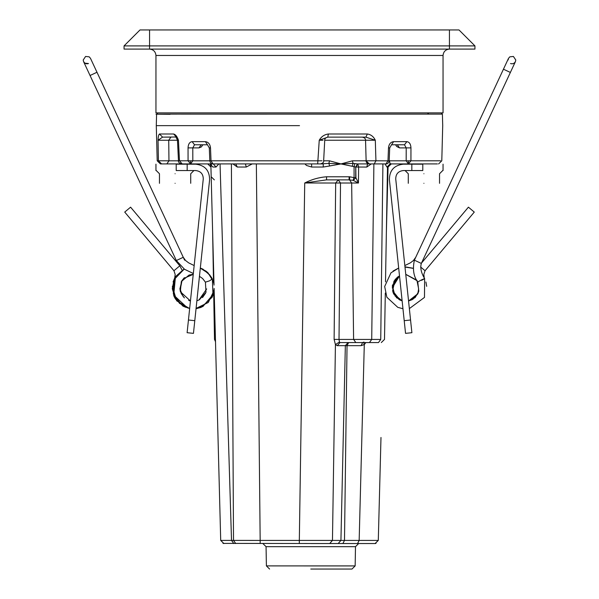 <?xml version="1.0" encoding="UTF-8"?>
<svg xmlns="http://www.w3.org/2000/svg" width="599" height="599" viewBox="0 0 599 599"><rect width="100%" height="100%" fill="white"/><g stroke="black" fill="none" stroke-linecap="round" stroke-linejoin="round"><path stroke-width="0.9" d="M187.173 170.55L176.211 170.55C149.488 170.55 149.488 170.55 176.211 170.55L176.211 164.171C149.488 164.171 149.488 164.171 176.211 164.171L195.648 164.171C204.865 165.234 209.515 170.401 209.613 179.67L194.787 320.675L188.445 320.008L203.263 179.004C203.218 173.95 200.68 171.127 195.648 170.55L187.173 170.55L187.173 164.171M194.787 320.675L193.455 333.366L187.113 332.7L188.445 320.008M175.095 183.309C154.939 183.309 154.939 183.309 175.095 183.309C195.252 183.309 195.252 183.309 175.095 183.309M411.827 170.55L411.827 164.171L422.789 164.171C449.512 164.171 449.512 164.171 422.789 164.171L422.789 170.55C449.512 170.55 449.512 170.55 422.789 170.55L403.352 170.55C398.32 171.127 395.782 173.95 395.737 179.004L411.887 332.7L405.545 333.366L404.213 320.675L410.555 320.008M411.827 164.171L403.352 164.171C394.135 165.234 389.485 170.401 389.387 179.67L404.213 320.675M423.905 183.309C444.061 183.309 444.061 183.309 423.905 183.309C403.748 183.309 403.748 183.309 423.905 183.309M140.001 29.95L458.999 29.95L474.947 45.898L474.947 49.088L124.053 49.088L124.053 45.898L140.001 29.95M449.43 29.95L449.43 49.088C445.581 49.492 443.455 51.619 443.05 55.467L443.05 112.889L155.95 112.889L155.95 55.467C155.545 51.619 153.419 49.492 149.57 49.088L149.57 45.898L474.947 45.898M124.053 45.898L149.57 45.898L149.57 29.95M173.942 270.733L124.727 212.083L130.589 207.164L179.805 265.806L173.942 270.733L175.163 274.364L174.766 277.824M177.521 263.088L83.575 61.622L83.216 60.005L85.597 56.456L89.176 56.83L90.486 58.328M193.335 273.503L184.522 269.273L176.323 260.528L183.264 257.293L96.986 72.262L90.045 75.496M83.575 61.622C84.706 63.546 86.346 64.19 88.487 63.546L84.908 63.18L83.598 61.675L83.216 60.005M194.166 265.559L188.633 262.856L185.593 260.528L183.264 257.293L184.612 260.183M421.479 263.088L468.411 207.164L474.273 212.083L425.058 270.733L420.633 267.019M409.357 308.597L424.474 297.418L424.631 278.602C421.149 272.807 420.049 267.746 421.329 263.418L515.425 61.622L515.784 60.005L513.403 56.456L509.824 56.83L508.491 58.388L508.132 60.005M421.329 263.418L414.388 260.183L503.445 69.207L510.378 72.442L515.425 61.622C514.294 63.546 512.654 64.19 510.513 63.546M515.402 61.675L515.784 60.005M170.116 114.132L170.123 114.319C123.461 113.967 198.905 114.199 299.5 114.132L428.869 114.132L427.454 112.926M299.5 125.648L156.287 125.648L299.5 125.648M391.529 144.786L389.694 147.938L388.496 147.893C388.953 144.089 390.66 142.008 393.633 141.656L391.529 144.786L404.475 144.786L406.871 141.656C409.402 142.008 410.764 144.089 410.959 147.893L406.212 147.893L406.182 160.824L389.477 160.824L390.039 163.924L408.436 163.924L410.936 160.802L406.182 160.824L408.436 163.924L408.436 160.861M323.632 160.899C323.969 162.142 322.906 163.153 320.45 163.924L317.687 163.924L319.237 140.241L327.758 137.134L365.862 137.134L367.374 133.996C370.953 134.528 373.596 136.609 375.311 140.241L375.932 160.802L352.414 160.824L340.958 163.924L353.066 163.4L357.423 163.924L355.746 167.031L340.958 163.924L329.502 160.824L328.851 163.4L340.958 163.924L329.652 165.975L328.851 163.4L320.45 163.924L323.243 163.924L323.243 167.031L311.615 167.031L311.615 163.924M323.003 140.241L319.237 140.241C321.334 136.609 324.388 134.528 328.402 133.996L327.758 137.134M324.733 140.241L365.547 140.241C365.69 138.736 364.626 137.703 362.358 137.134L365.862 137.134L375.311 140.241L365.555 140.241L366.131 160.824C365.959 162.307 367.022 163.34 369.313 163.924L366.131 160.876M404.475 144.786L406.212 147.893L399.526 147.893L397.272 144.786M388.496 147.893L387.98 160.802L385.996 163.924L374.218 163.924L375.932 160.802L389.185 160.854L389.694 147.938M371.283 163.924L366.768 167.061L367.599 163.924L374.218 163.924L357.423 163.924M366.768 167.061L356.076 167.031L357.805 163.924L358.621 167.061L358.442 183.009L355.926 177.753L353.26 180.366L358.442 183.009L351.665 183.009L349.561 179.887L353.26 180.366M354.75 163.639L354.076 166.462L354.069 177.551M352.414 160.824L353.066 163.4L352.264 165.975M317.687 163.924L213.004 163.924L211.02 160.802L322.052 160.824M209.815 160.854L211.02 160.802L210.504 147.893L209.306 147.938L209.815 160.854M218.837 163.924L216.029 167.031L213.266 163.924L190.564 163.924L192.818 160.824L188.064 160.802L188.041 147.893C188.236 144.089 189.598 142.008 192.129 141.656L194.525 144.786L207.471 144.786L205.367 141.656C208.34 142.008 210.047 144.089 210.504 147.893M188.041 147.893L192.788 147.893L194.525 144.786M201.212 144.786L198.958 147.893L201.279 147.002L202.889 144.786M235.707 163.924L237.294 167.031L232.959 163.924M245.425 163.924L246.264 167.031L237.294 167.031M252.201 163.924L246.264 167.031M178.48 160.824L158.428 160.802L158.039 140.241L162.584 137.134L175.874 136.999L177.491 140.166L178.45 140.241L179.475 160.802L188.064 160.802L190.564 163.924L181.669 163.924L182.163 163.924L179.475 160.802L178.502 160.876C178.158 162.134 179.213 163.153 181.677 163.924L160.397 163.924L157.208 160.802L158.428 160.802L161.588 163.924M211.275 164.5L209.852 163.924L212.877 167.031L211.537 165.788L210.855 164.171M211.297 164.545L211.537 165.788M437.412 163.924L408.436 163.924M389.455 154.055L389.185 160.817M386.976 167.061L390.039 163.924M386.961 167.061L385.015 163.924M391.259 163.924L388.07 167.031L391.192 163.924C390.391 163.31 389.35 164.328 388.07 166.994L390.833 163.924M355.746 167.031L355.709 177.618L353.987 177.618L353.103 180.299L355.926 177.753L355.791 167.031L357.506 163.924M380.986 437.465L378.291 540.425L332.46 540.425L335.425 344.575L339.453 342.014L339.019 339.431L334.115 339.401L335.672 182.98L338.255 179.88L340.509 183.009L304.726 182.987C311.645 179.445 318.923 177.371 326.56 176.772L349.105 176.772L349.105 179.88L349.561 179.887L349.711 176.787L353.987 177.618M326.56 176.772L326.56 179.88L349.105 179.88M378.291 540.425L375.101 543.533L329.705 543.533L332.46 540.425L299.32 540.425L304.726 182.987L326.44 179.88M338.255 179.88L326.56 179.88M339.453 342.014L340.015 342.561L337.252 345.668L335.425 344.575L334.115 339.401M363.975 342.096L362.65 342.561L361.055 345.668L364.289 344.575L359.16 540.425L357.566 543.533M363.728 342.561L364.289 344.575L365.869 342.561M382.911 163.924L380.739 339.431C385.629 339.431 385.629 339.431 380.739 339.431L378.486 342.561C382.155 342.561 382.155 342.561 378.486 342.561L369.463 342.561L371.717 339.431L373.888 163.924M387.254 181.49L387.65 182.987L387.224 182.98M387.179 179.333L387.793 177.618L386.377 231.746L387.793 177.618L387.291 177.618M387.313 177.731L387.291 179.034M340.015 342.561L369.463 342.561M388.07 166.994L387.793 177.618L387.291 179.251M375.101 543.533L376.022 543.398M329.705 543.533L222.97 543.39M223.899 543.533L220.709 540.425L214.113 288.441M220.05 163.924L231.513 540.403L220.709 540.425L218.74 465.176M256.357 163.924L260.168 540.425L233.513 540.403L231.401 163.924M214.023 285.109L210.855 164.216M232.419 339.401L232.419 340.18M211.185 176.772L214.36 179.88M241.195 167.046L243.366 167.031M207.741 163.924L210.93 167.031M210.848 163.924L210.9 165.975L210.009 163.931M177.162 138.923L178.45 140.241L168.723 140.241L170.91 137.134L162.584 137.134L159.461 133.996C158.675 134.528 158.203 136.609 158.039 140.241L168.723 140.241L168.963 160.824L166.859 163.924M176.45 137.134L173.643 133.996C175.627 134.528 177.229 136.609 178.45 140.241M310.776 543.533L358.681 543.533L310.776 543.533M266.061 546.662L266.398 565.89L310.776 565.913L355.155 565.913L355.492 546.662L266.061 546.662L262.871 543.533M310.776 569.05L351.965 569.05L310.776 569.05M175.095 173.74C195.252 173.74 195.252 173.74 175.095 173.74C154.939 173.74 154.939 173.74 175.095 173.74M423.905 173.74C444.061 173.74 444.061 173.74 423.905 173.74C403.748 173.74 403.748 173.74 423.905 173.74M443.05 55.467L155.95 55.467M212.36 278.932L209.553 280.826L205.412 282.151L206.011 292.26L199.34 299.822L196.884 300.78M173.695 295.502L174.189 296.655M408.555 301.005L417.93 293.675M414.388 260.183C412.464 269.221 413.587 276.491 417.765 281.994L420.79 280.265C425.327 278.153 425.604 278.176 421.606 280.332M428.869 114.132L442.406 114.132L442.713 125.648L441.792 160.802L438.603 163.924M414.493 114.132L333.164 114.132M320.892 114.132L299.5 114.132M410.959 147.893L410.936 160.802L440.572 160.802M393.633 141.656L406.871 141.656M328.402 133.996L367.374 133.996M395.587 144.786L396.673 146.493L399.526 147.893M192.129 141.656L205.367 141.656M209.815 160.824L192.818 160.824L192.788 147.893L198.958 147.893M329.502 160.824L323.647 160.824M329.652 165.975L323.243 167.031M311.615 167.031L306.456 165.444L304.951 163.924M190.564 163.924L190.564 160.861M216.029 167.031L212.877 167.031M390.256 163.924L387.381 167.031M388.032 167.031L387.568 167.031L387.381 174.144M349.105 176.772L349.711 176.787M355.851 342.561L353.597 339.431L339.019 339.431L340.509 183.009L351.665 183.009L353.597 339.431L380.739 339.431M348.109 342.561L345.346 345.668L347.038 345.668L348.633 342.561M337.252 345.668L345.346 345.668L340.928 540.425L338.173 543.533M342.898 543.533L344.492 540.425L347.038 345.668L361.055 345.668M235.736 543.533L233.513 540.403L231.513 540.403L233.805 543.533M299.32 543.533L299.32 540.425L260.168 540.425L260.168 543.533M213.693 292.859L214.502 339.431L215.445 339.431M159.461 133.996L173.643 133.996M155.95 164.171L155.95 170.55M190.722 183.309L190.722 173.74L193.911 170.55M159.461 183.309L159.461 173.74L156.272 170.55M443.05 164.171L443.05 170.55M439.539 183.309L439.539 173.74L442.728 170.55M405.089 170.55L408.278 173.74L408.278 183.309M184.417 297.92L181.13 293.48L180.374 288.845L182.036 280.444M182.074 270.119L179.805 265.806M189.673 308.358L187.382 307.849L173.725 295.112L175.477 276.618L183.998 269.108M200.493 268.262L202.979 269.355L208.197 273.339M214.12 288.92L213.281 293.577M203.361 306.082L196.173 308.395M186.042 307.407L183.773 306.478L175.612 299.238L172.317 288.838M172.302 288.284L174.062 279.823M200.979 268.457L205.914 271.1L211.544 277.404M213.109 280.804L214 284.248M214.15 289.961L212.368 296.206M202.702 306.411L196.075 308.463M182.568 305.715L174.945 297.681M172.475 288.516L174.481 278.842M200.328 268.008L202.979 269.176L210.002 275.248M214.03 289.564L211.941 297.164M189.651 308.522L182.86 306.089L173.89 295.509M190.445 300.983L180.321 291.706L181.325 281.567L189.074 275.038L192.736 274.349M206.685 288.928L198.943 300.002M183.301 296.849L179.872 288.98L181.931 280.594M199.452 276.319L202.589 278.505L205.42 282.159M173.081 281.972L174.781 277.771M205.891 271.025L208.048 272.859L213.499 281.882M213.693 293.083L212.151 297.231L201.197 307.362L196.045 308.717M189.643 308.597L176.675 300.81L172.317 286.337M174.197 296.715L175.163 298.512M183.564 278.498L193.245 274.372M189.846 300.833L188.692 300.466M180.089 290.455L181.849 280.736L184.372 277.659M205.659 293.053L202.507 297.598M200.306 268.172L204.244 270.299L209.62 274.799L212.353 278.924L212.974 294.581L202.859 306.538L196.053 308.665M189.658 308.47L179.528 303.386L173.328 293.937L174.212 279.456L184.237 269.086M200.515 268.27L207.756 272.927M213.731 283.147L214.008 284.495M214.157 290.29L208.28 302.48L196.083 308.41M96.986 72.262L90.509 58.388M417.87 293.48L418.626 288.845L416.926 280.287M401.495 300.586L396.268 297.411M413.138 268.33L404.991 267.057L413.13 268.3M413.13 268.247L404.961 266.81M402.955 308.717L397.803 307.362L386.849 297.231L384.678 286.487L390.952 272.859L398.672 268.023L393.109 271.025M413.138 268.367L404.976 266.952M397.369 277.277L394.135 281.006M392.914 291.908L393.341 293.053M396.493 297.598L397.062 298.107M399.548 276.319L396.411 278.505L393.58 282.159M425.058 270.733L423.837 274.364L424.219 277.771M417.069 280.594L405.755 274.372L417.031 280.504M397.571 277.06L392.285 286.374M392.809 291.661L393.828 294.102L402.124 300.818M417.675 294.042L412.232 299.635L408.555 300.975L412.666 299.358M417.877 293.585L418.379 292.372M417.136 280.721L405.755 274.349M392.233 287.902L399.503 275.899L397.781 276.963L392.39 285.978L395.108 296.048L402.124 300.848M417.885 293.607L418.327 292.537M408.555 300.96L413.505 298.796M416.911 280.25L405.748 274.305M399.406 275.944L395.138 279.426L392.622 290.815L399.975 299.979M426.683 286.337L425.919 281.972M404.834 265.559L410.367 262.856L413.407 260.528L415.736 257.293M503.445 69.207L508.491 58.388M417.765 281.994L418.821 291.226L415.159 297.553L408.563 301.072M402.131 300.878L399.361 299.777L393.565 293.81L392.36 285.581L397.174 277.367L399.503 275.892M157.208 160.802L156.287 125.648L156.586 114.282L157.866 112.889M323.64 160.981L324.74 140.151C324.636 138.661 325.691 137.658 327.9 137.134M389.185 160.809C388.631 163.01 387.568 164.051 386.003 163.924M209.815 160.809C210.361 163.003 211.425 164.044 212.997 163.924M207.471 144.786L209.306 147.938M385.501 281.882L387.501 167.061L390.69 163.924M385.307 293.083L384.498 339.431L381.308 342.561M214.502 339.431L215.505 341.692M366.124 160.832L365.547 140.226M178.48 160.951L177.469 140.166M355.492 546.662L358.681 543.533M355.155 565.913L351.965 569.05M212.623 231.746L213.506 282.054M442.414 114.132L441.141 112.889M266.398 565.89L269.587 569.05"/></g></svg>
